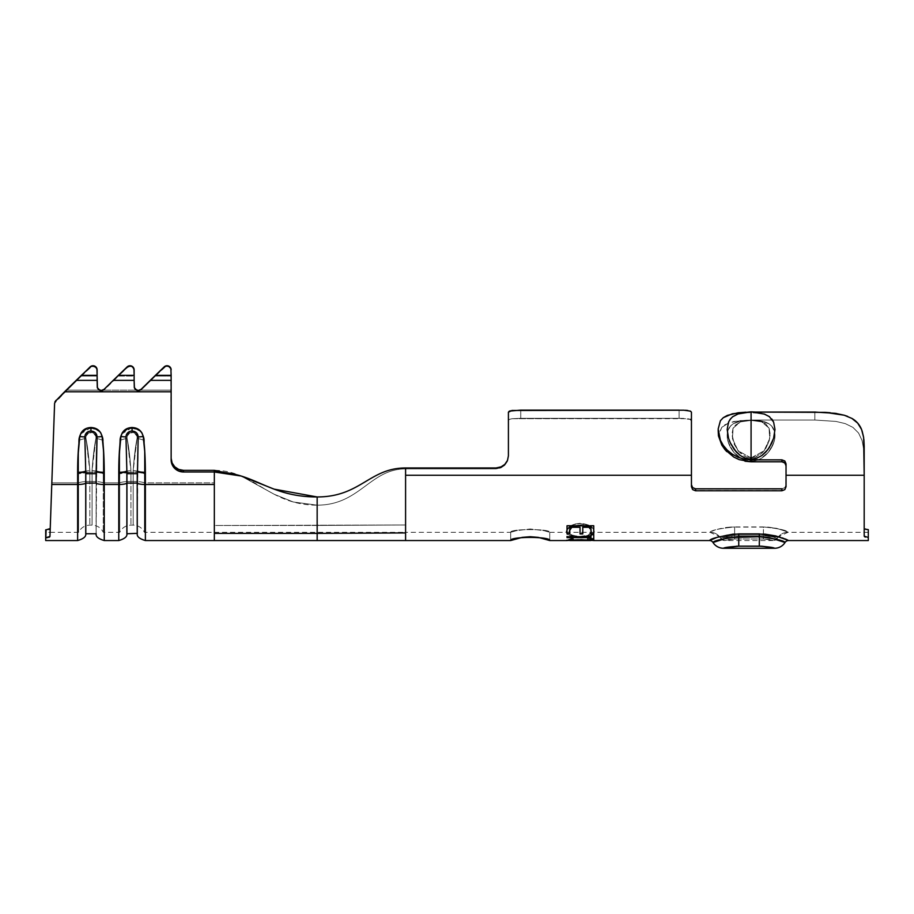 <?xml version="1.0" encoding="UTF-8"?>
<svg xmlns="http://www.w3.org/2000/svg" width="914" height="914" viewBox="0 0 914 914"><rect width="100%" height="100%" fill="white"/><g stroke="black" fill="none" stroke-linecap="round" stroke-linejoin="round"><path stroke-width="0.69" stroke-dasharray="4.57 3.43" d="M530.166 536.724L538.118 537.352L549.737 540.54L549.737 532.325L549.737 540.551L549.737 532.325C550.971 528.703 509.475 528.692 510.675 532.314L510.675 540.54L510.675 532.314L516.387 530.646L530.211 528.978L544.047 530.657L549.737 532.314L544.036 530.646L530.2 528.978L516.376 530.657L510.675 532.314C509.464 528.703 550.948 528.692 549.737 532.325L549.737 532.314M751.08 457.88L738.146 450.842L732.445 438.629L733.119 428.14L740.454 421.868L750.154 420.189C734.719 420.154 727.064 425.387 727.19 435.875C727.076 445.678 736.935 461.547 752.005 461.17L751.822 457.857L746.578 457.103L742.556 455.035L737.804 450.431L733.142 441.382L731.988 434.401L732.982 428.495L734.296 426.107L740.363 421.868L734.559 425.753L733.142 428.095L731.988 433.91L734.296 444.478L738.752 451.585L745.915 456.863L751.08 457.88L764.013 450.842L769.714 438.629L769.04 428.14L761.705 421.868L752.005 420.189C767.44 420.154 775.095 425.387 774.969 435.875C775.083 445.678 765.224 461.547 750.154 461.17L750.337 457.857L755.581 457.103L762.939 452.11L765.589 448.694L769.017 441.382L770.171 434.401L769.177 428.495L765.955 424.096L761.796 421.868L765.601 423.822L769.017 428.095L770.171 433.91L769.177 440.822L765.955 448.111L761.888 453.173L756.244 456.863L751.08 457.88L751.08 429.831L751.08 457.88M740.271 421.902L751.08 420.063L751.08 429.831L751.08 420.063L751.08 429.831L751.08 420.394L740.363 421.868L751.08 420.394L740.454 421.88L733.165 428.038L732.388 438.377L737.827 450.442L750.337 457.857L750.154 461.17L744.933 460.188L740.157 457.937L736.067 454.726L732.742 450.91L728.447 442.604L727.373 432.653L728.961 428.003L731.006 425.433L733.805 423.399L741.745 420.874L752.005 420.189L762.002 421.171L769.405 424.039L771.953 426.267L774.786 432.642M764.047 413.951L769.36 416.624L773.598 422.062L774.981 429.454L773.61 438.252L769.36 447.494L766.035 451.836L761.83 455.549L756.758 458.2L751.08 459.171L751.08 412.248L764.355 414.053M758.014 412.66L761.83 413.334L745.413 412.522L751.08 411.837L738.112 413.951M761.888 421.902L751.08 420.394L761.796 421.868L751.08 420.394L761.705 421.88L768.994 428.038L769.771 438.377L764.333 450.442L751.822 457.857L752.005 461.17L757.226 460.188L762.002 457.937L766.092 454.726L769.417 450.91L773.712 442.604L774.718 438.48L774.466 431.077L771.153 425.433L768.354 423.399L760.414 420.874L750.154 420.189L740.157 421.171L732.754 424.039L730.206 426.267L727.373 432.642M737.804 414.053L732.811 416.613L728.549 422.074L727.178 429.466L728.549 438.252L732.799 447.494L736.113 451.813L740.306 455.538L745.378 458.188L751.08 459.171L756.758 458.2L761.83 455.549L766.035 451.836L771.862 442.902L773.61 438.252L774.981 429.454L773.598 422.062L769.36 416.624L761.83 413.334L756.746 412.522M144.412 446.718L144.412 482.855L214.333 482.855L144.412 482.855L144.412 532.325L144.412 482.855L214.333 482.855L214.333 532.325L214.333 470.356L183.486 470.356L214.333 470.356L214.333 482.855L144.412 482.855L144.412 440.525L143.475 435.898L140.802 431.979L136.792 429.352L132.073 428.438L127.354 429.352L123.344 431.979L120.671 435.898L119.734 440.525L119.734 482.855L103.282 482.855L103.282 440.525L102.345 435.898L99.672 431.979L95.662 429.352L90.943 428.438L86.224 429.352L82.214 431.979L79.541 435.898L78.604 440.525L78.604 482.855L51.824 482.855L54.577 404.068L49.95 536.461L54.6 403.303L66.973 390.152L98.461 390.152L97.113 387.056L97.113 380.373L76.947 380.373L90.132 367.611A4.113 4.102 0 0 1 93 366.457L93 365.749A4.113 4.102 180 0 0 90.132 366.902L81.38 375.346L97.113 375.346L97.284 387.513L98.575 389.513L100.757 390.472L104.093 389.318L118.397 375.346L134.13 375.346L134.301 387.513L135.592 389.513L138.38 390.495L141.11 389.318L155.414 375.346L171.147 375.346L171.147 459.902L171.147 376.065L155.414 376.065L150.981 380.373L171.147 380.373L171.147 369.839L171.147 391.786L64.574 391.786L81.38 375.346L97.113 375.346L97.113 369.839L97.113 376.065L81.38 376.065L76.947 380.373L97.113 380.373L97.113 376.065L97.113 387.056L98.461 390.152L66.973 390.152L81.38 376.065L97.113 376.065L81.38 376.065L91.457 366.754L93 366.457L95.913 367.657L97.113 370.558L95.627 367.405L93.445 366.48L91.114 366.914L81.38 376.065L97.113 376.065L97.113 370.558A4.113 4.102 -0 0 0 90.132 367.611L81.38 375.346M103.99 390.152L135.478 390.152L103.99 390.152L135.478 390.152L103.99 390.152L101.225 391.249L98.461 390.152L97.113 386.325L98.461 390.152L101.225 391.249L102.711 390.964L98.461 390.152L66.973 390.152L98.461 390.152L101.225 391.249L101.225 390.507L101.225 391.249L103.99 390.152L118.397 376.065L134.13 376.065L134.13 370.558A4.113 4.102 -0 0 0 127.149 367.611L127.149 366.902L127.149 367.611A4.113 4.102 0 0 1 130.017 366.457L130.017 365.749A4.113 4.102 180 0 0 127.149 366.902L118.397 375.346L134.13 375.346L134.13 369.839L134.13 376.065L118.397 376.065L113.964 380.373L134.13 380.373L134.13 376.065L118.397 376.065L127.149 367.611L130.017 366.457L131.593 366.777L132.93 367.657L134.13 370.558L132.644 367.405L130.462 366.48L128.131 366.914L118.397 376.065L134.13 376.065L134.484 388.747L135.478 390.152L138.243 391.249L141.11 390.061L164.166 367.611L167.034 366.457L168.61 366.777L170.838 368.993L171.147 459.902L171.147 391.786L64.574 391.786L55.857 400.423L54.6 403.303L51.767 484.489L77.633 484.489L78.181 452.544L79.804 436.469A8.226 1.611 -171 0 0 84.842 436.881L85.802 473.658L96.084 473.658L96.621 434.641L93.319 431.454L90.943 431.008L86.567 432.733L84.842 436.881L85.265 434.641M111.668 381.892L104.093 390.061L127.149 367.611L117.563 376.157M165.491 366.046L155.414 375.346L171.147 375.346L171.147 369.839L171.147 390.152L141.007 390.152L138.243 391.249L138.243 390.507L138.243 391.249L141.007 390.152L171.147 390.152L171.147 458.268L172.083 462.895M119.734 446.558L120.671 435.898L124.772 429.968L128.2 428.129L132.062 427.512L135.935 428.129L139.362 429.957L141.91 432.848L143.212 436.469L145.029 456.177L145.383 484.489L214.333 484.489L214.333 540.551L214.333 533.388L405.588 532.931L405.588 540.551L405.588 475.257L691.441 475.257L405.588 475.257L691.441 475.257L691.441 484.786L691.441 412.191L691.441 475.257L691.441 420.566L690.516 419.4L679.102 418.326L511.989 418.715L509.338 419.4L508.413 420.566L508.413 456.783L507.487 461.342L504.825 465.283L500.815 467.945L496.074 468.893L405.588 468.893L405.588 510.48L405.588 475.257L691.441 475.257L405.588 475.257L405.588 468.893L496.074 468.893L500.826 467.945L504.836 465.272L507.487 461.33L508.413 456.783L508.413 420.566L509.338 419.4L512 418.715L687.865 418.715L690.516 419.4L691.441 420.566L691.441 486.739L691.749 488.293L693.977 490.464L783.504 490.464L785.732 488.293L786.04 486.739L786.04 475.246L785.732 486.339L784.84 487.642L781.927 488.819L784.84 487.642L786.04 484.786L786.04 486.739L786.04 465.82L784.84 462.952L781.927 461.787L751.08 461.787L783.504 462.096L785.732 464.266L786.04 465.82L786.04 475.246M691.749 486.339L691.441 484.786L692.641 487.642L691.749 486.339M693.977 488.51L692.641 487.642L695.554 488.819L693.977 488.51M864.495 528.818L868.3 529.64L868.3 532.325L868.3 529.64L864.187 528.258L864.187 475.257L786.04 475.257L786.04 486.739L784.84 489.596L781.927 490.772L781.927 488.819L695.554 488.819L781.927 488.819L784.84 487.642L786.04 484.786L784.84 487.642L781.927 488.819L781.927 490.772L784.84 489.596L786.04 486.739L786.04 475.257L864.187 475.257L786.04 475.257L786.04 463.866L785.732 462.324L783.504 460.153L744.487 459.194L738.135 457.274L732.354 454.224L727.316 450.168L723.282 445.404L720.392 440.228L718.176 428.974L720.381 420.748L723.26 417.709L720.381 420.748L718.176 428.974M745.059 461.25L733.805 457.069L724.916 449.551L721.797 445.061L718.473 435.921L718.176 429.968L720.392 440.228L723.282 445.404L727.316 450.168L732.354 454.224L738.135 457.274L744.487 459.194L781.927 459.845L781.927 461.787L781.927 459.845L784.84 461.022L786.04 463.866L786.04 475.257L786.04 463.866L786.04 475.257L864.187 475.257L786.04 475.257L864.187 475.257L864.187 536.118L868.3 537.489L868.3 540.551L868.3 529.64L868.3 532.314L868.3 529.64L865.387 529.263M130.222 461.513L127.092 438.389C126.806 434.904 128.463 432.882 132.073 432.322L132.073 428.438L132.073 432.322L129.845 432.848L134.301 432.848L136.997 436.218L134.301 432.848L132.073 432.322L132.073 428.438L136.792 429.352L140.802 431.979L143.475 435.898L144.412 440.525A12.339 12.099 -0 0 0 132.073 428.438L127.354 429.352L121.596 434.127L132.062 427.512L132.073 431.008L132.062 427.512C138.071 427.809 141.773 430.791 143.212 436.469A8.226 1.611 -9 0 1 138.174 436.881A8.226 1.611 171 0 0 143.212 436.469C144.549 444.478 145.28 456.417 145.383 472.298A8.226 1.634 0 0 1 137.283 470.95L137.214 533.353L138.174 436.881C137.865 433.35 135.832 431.385 132.073 431.008C128.314 431.385 126.281 433.35 125.972 436.881L126.932 473.658L126.863 533.753L126.863 483.14L126.932 533.353L126.932 483.06L137.214 483.06L137.214 473.658L126.932 473.658L126.932 483.06L137.214 483.06L138.174 436.881L136.449 432.733L132.073 431.008L127.697 432.733L125.972 436.881L126.932 473.658L137.214 473.658L137.283 470.95A8.226 1.634 180 0 0 145.383 472.298L145.383 540.551L145.383 484.489L214.333 484.489L214.333 470.356L214.333 525.481L405.588 524.979L405.588 510.48L405.588 532.325L405.588 467.968L496.074 467.968L500.815 467.031L504.825 464.369L507.487 460.428L508.413 455.846L508.413 412.191L509.338 411.129L508.413 412.191L508.413 456.783L508.413 412.191L508.413 420.566L508.413 412.191L508.413 420.566L509.338 419.4L512 418.715L520.752 418.326L520.752 410.123L683.843 410.203L679.102 410.123L679.102 418.326L520.752 418.326L679.102 418.326L679.102 410.123L520.752 410.123L520.752 418.326L520.752 410.123L512 410.489L520.752 410.123L520.752 418.326L511.989 418.715L509.338 419.4L508.413 420.566L508.413 456.783L507.487 461.33L508.413 455.846M214.333 540.551L214.333 471.99L183.486 471.99L214.333 471.99C255.109 471.99 268.225 496.953 317.158 496.953L317.158 532.325L317.158 525.459L214.333 525.481L214.333 532.325L214.333 525.481L405.588 524.979L405.588 532.325L510.675 532.314M769.714 539.454L763.419 538.986L763.419 535.753C772.01 536.507 776.626 537.398 777.266 538.426A12.339 12.328 0 0 1 787.948 532.268L787.445 531.891L787.948 532.268C787.137 530.36 778.957 528.578 763.419 526.932L776.672 528.338L787.445 531.891L776.672 528.338L768.034 527.104L730.012 527.104L734.628 526.932L734.628 538.986L724.345 540.551L734.628 538.986L765.429 539.032L773.701 540.482A4.113 4.113 180 0 0 777.266 538.426L777.266 538.426A4.113 4.113 180 0 1 773.701 540.482A4.113 4.113 -0 0 0 777.266 538.426L771.199 536.507L763.419 535.753L763.419 538.986L773.701 540.482L763.419 538.986L763.419 535.753L772.159 536.701L777.266 538.426A4.113 4.113 -0 0 1 773.701 540.482M725.545 527.584L730.012 527.104L725.545 527.584M717.616 529.275L721.375 528.338L717.616 529.275M712.086 531.183L714.451 530.269L712.086 531.183M710.098 532.268L710.601 531.891L710.098 532.268A12.339 12.328 -0 0 1 720.78 538.426A4.113 4.113 -0 0 0 724.345 540.482A4.113 4.113 -0 0 1 720.78 538.426L721.534 538.003L720.78 538.426A4.113 4.113 180 0 0 724.345 540.482L724.345 540.482A4.113 4.113 180 0 1 720.78 538.426C721.42 537.398 726.036 536.507 734.628 535.753L763.419 535.753L734.628 535.753L721.523 538.003L726.847 536.507L734.628 535.753L734.628 538.986L734.628 535.753L763.419 535.753L763.419 538.986L734.628 538.986L734.628 526.932C719.101 528.578 710.921 530.349 710.098 532.268L710.098 532.268A12.339 12.328 180 0 1 720.78 538.426A12.339 12.328 180 0 0 710.098 532.268C710.909 530.36 719.09 528.578 734.628 526.932L734.628 535.753C726.036 536.507 721.42 537.398 720.78 538.426L720.78 538.426A12.339 12.328 -0 0 0 710.098 532.268M862.096 430.882L863.616 437.326L864.187 446.34L864.187 536.118L864.187 446.34L864.187 459.982L863.776 449.745L862.096 440.605L858.554 433.008L852.865 427.329L845.199 423.593L835.967 421.423L814.831 420.029L836.013 421.434L845.29 423.628L852.968 427.409L858.623 433.087L862.119 440.662L863.776 449.825L864.187 475.246M751.08 420.029L814.831 420.029L751.08 420.029L733.805 421.468L751.08 420.029L751.08 412.065L745.858 412.18L825.216 412.363L814.831 412.065L814.831 420.029L751.08 420.029L814.831 420.029L814.831 412.065L751.08 412.065L755.387 412.065L751.08 412.065L751.08 420.394L739.209 420.634L728.15 423.113L721.797 427.329L728.995 422.794L721.797 427.329L718.473 435.921L718.176 430.288L718.473 434.561L721.797 427.329L724.951 424.713L733.828 421.468L751.08 420.029L751.08 412.065L751.08 420.029L740.363 421.868L751.08 420.063L761.796 421.868L751.08 420.063M751.08 461.787L751.08 459.845L751.08 461.787L739.209 459.639L733.805 457.069L726.801 451.63M727.441 432.242L727.693 439.863L728.961 444.033L733.805 452.281L741.734 458.828L746.692 460.69L752.005 461.17C766.892 460.062 775.689 444.01 774.969 434.607C774.272 424.519 766.001 419.709 750.154 420.189L761.796 421.868M732.811 416.613L730.297 419.08L736.136 414.705L744.225 412.648M580.356 540.06L569.056 540.425L573.501 539.123L571.901 538.266L566.314 540.414L571.901 538.266L573.501 538.723L569.056 540.425L573.501 539.123L571.901 538.666L566.657 540.54M593.209 540.528L594.42 540.414L593.015 539.683L588.799 538.654L587.199 539.123L591.369 540.208L590.455 540.54M566.829 530.474L566.257 531.902L567.274 534.37L570.222 536.175L580.219 537.546L590.307 536.164L592.969 534.496L594.351 531.982L593.357 529.092L590.421 526.304L580.276 523.631L574.895 524.316L570.302 526.236L566.829 530.474M522.237 537.363L510.675 540.54C509.429 536.392 550.971 536.392 549.737 540.54M715.925 537.855L709.504 540.551C710.989 538.3 720.735 536.084 738.741 533.902L727.395 534.861L717.821 537.204M727.27 547.292L738.741 546.172L738.741 536.747L728.561 537.603L721.363 539.271L720.78 538.495L724.345 540.551L773.701 540.551L777.266 538.426A12.339 12.328 180 0 1 787.948 532.268A12.339 12.328 180 0 0 777.266 538.426L778.534 536.689L765.075 534.153L738.741 533.902L738.741 546.172L762.527 546.252L773.758 548M782.121 537.843L779.459 536.964M780.248 537.215L783.744 538.449M781.927 490.772L695.554 490.772L695.554 488.819L695.554 490.772L692.641 489.596L691.441 486.739L691.441 475.246L691.441 486.739L691.441 475.257L405.588 475.257L405.588 532.931L317.158 533.376L317.158 540.551L317.158 533.376L214.333 533.388M685.443 410.272L679.102 410.123L679.102 418.326L679.102 410.123M847.564 416.35L851.779 418.349L844.136 415.196L835.247 413.334M836.641 413.539L844.17 415.207M830.278 412.74L825.216 412.363M737.175 412.922L727.293 415.402L723.26 417.709M774.718 432.242L774.466 439.863L773.198 444.033L768.354 452.281L760.425 458.828L755.467 460.69L750.154 461.17C735.267 460.062 726.47 444.01 727.19 434.607C727.887 424.519 736.158 419.709 752.005 420.189L740.363 421.868M48.728 537.375L49.95 536.461L45.837 537.718L46.111 529.834L45.7 537.718L45.7 529.834L45.7 540.551L45.7 537.718L49.95 536.461L51.31 497.719M864.187 483.723L864.187 528.258L864.187 483.723M868.3 537.489L864.187 536.118L864.187 528.258L864.187 536.118L865.387 537.112L868.3 537.489L868.3 529.64M864.187 475.257L864.187 446.34L864.187 459.982L863.776 449.745L862.096 440.605L858.554 433.008L852.865 427.329L845.199 423.593L835.967 421.423L814.831 420.029L814.831 412.065L814.831 420.029L836.013 421.434L845.29 423.628L852.968 427.409L858.623 433.087L862.119 440.662L863.776 449.825L864.187 459.982L864.187 446.34M178.767 469.442L183.486 470.356A12.339 12.099 180 0 1 171.147 458.268L171.147 459.902A12.339 12.099 -0 0 0 183.486 471.99L183.486 470.356L183.486 471.99L178.767 471.076L174.757 468.448L172.083 464.529L171.147 459.902L171.147 390.152L141.007 390.152L155.414 376.065L171.147 376.065L155.414 376.065L171.147 376.065L170.838 368.993L168.61 366.777L165.491 366.754L155.414 376.065L164.166 366.902L154.58 376.157M78.604 446.558L79.541 435.898L83.642 429.968L87.07 428.129L90.932 427.512L94.805 428.129L98.232 429.957L100.78 432.848L102.082 436.469L103.899 456.177L104.253 484.489L118.763 484.489L119.311 452.544L120.934 436.469A8.226 1.611 -171 0 0 125.972 436.881L126.395 434.641M170.838 368.273L168.61 366.057L167.034 365.737M76.947 380.373L67.076 390.061L76.947 380.373M148.685 381.892L141.11 390.061L138.243 391.249L135.478 390.152L134.484 388.747L134.13 386.325L135.478 390.152L138.243 391.249L135.478 390.152L134.484 388.747L134.13 380.373L113.964 380.373L127.149 366.902M89.092 461.513L85.962 438.389C85.676 434.904 87.333 432.882 90.943 432.322L90.943 428.438L90.943 432.322L88.715 432.848L93.171 432.848L95.867 436.218L93.171 432.848L90.943 432.322L90.943 428.438L95.662 429.352L99.672 431.979L102.345 435.898L103.282 440.525A12.339 12.099 -0 0 0 90.943 428.438L86.224 429.352L80.466 434.127L90.932 427.512L90.943 431.008L90.932 427.512C96.941 427.809 100.643 430.791 102.082 436.469A8.226 1.611 -9 0 1 97.044 436.881A8.226 1.611 171 0 0 102.082 436.469C103.419 444.478 104.15 456.417 104.253 472.298A8.226 1.634 0 0 1 96.153 470.95L96.084 533.353L97.044 436.881C96.735 433.35 94.702 431.385 90.943 431.008C87.184 431.385 85.151 433.35 84.842 436.881L85.802 473.658L85.733 533.753L85.733 483.14L85.802 533.353L85.802 483.06L96.084 483.06L96.084 473.658L85.802 473.658L85.802 483.06L96.084 483.06L96.153 470.95A8.226 1.634 180 0 0 104.253 472.298L104.253 540.551L104.253 484.489L118.763 484.489L118.763 540.551L118.763 472.298C118.751 458.222 119.483 446.283 120.934 436.469A8.226 1.611 9 0 0 125.972 436.881M103.282 446.718L103.282 532.325L103.282 482.855L119.734 482.855L103.282 482.855L119.734 482.855L119.734 532.325L119.734 446.718M51.767 484.5L77.633 484.489L77.633 540.551L77.633 472.298C77.621 458.222 78.353 446.283 79.804 436.469A8.226 1.611 9 0 0 84.842 436.881M45.7 532.325L45.7 529.834L45.7 532.325L50.099 532.325L51.31 497.833M65.431 390.941L55.857 400.423L54.6 403.303L51.824 482.855L78.604 482.855L51.824 482.855L50.853 510.823L51.824 482.855L78.604 482.855L78.604 532.325L78.604 446.718M49.904 529.069L47.859 529.72M46.111 529.834L50.236 528.555L49.95 536.461L50.236 528.555M50.727 514.331L50.384 524.065M92.794 461.513L95.924 438.389L92.063 470.653A12.339 4.102 3.9 0 1 103.282 473.738L103.282 446.649M133.924 461.513L137.054 438.389L133.193 470.653A12.339 4.102 3.9 0 1 144.412 473.738L144.412 446.649M55.857 400.423L54.577 404.068L55.857 400.423L90.132 366.902M141.007 390.152L171.147 390.152L171.147 380.373L150.981 380.373L164.166 366.902A4.113 4.102 180 0 1 167.034 365.749L167.034 366.457A4.113 4.102 -0 0 0 164.166 367.611A4.113 4.102 0 0 1 167.034 366.457L167.034 365.749L167.034 366.457A4.113 4.102 0 0 1 171.147 370.558L171.147 369.839A4.113 4.102 180 0 0 167.034 365.749L167.034 366.457A4.113 4.102 -0 0 1 171.147 370.558L171.147 369.839M88.715 432.848L86.019 436.218L88.715 432.848M92.063 470.653L98.735 471.715L103.282 473.738L101.385 473.155L103.282 473.738L103.282 440.525A12.339 4.033 11.2 0 0 95.924 438.389A12.339 4.033 -168.8 0 1 103.282 440.525A12.339 12.099 0 0 0 90.943 428.438L90.943 432.322C94.553 432.882 96.21 434.904 95.924 438.389A12.339 4.033 11.2 0 1 103.282 440.525A12.339 4.033 -168.8 0 0 95.924 438.389C96.21 434.904 94.553 432.882 90.943 432.322C87.333 432.882 85.676 434.904 85.962 438.389L89.823 470.653C88.818 456.737 87.527 445.975 85.962 438.389A12.339 4.033 168.8 0 0 78.604 440.525A12.339 4.033 -11.2 0 1 85.962 438.389A12.339 4.033 -11.2 0 0 78.604 440.525L78.604 473.738A12.339 4.102 -3.9 0 1 89.823 470.653A12.339 4.102 -3.9 0 0 78.604 473.738L78.604 482.855A12.339 2.445 -0 0 1 89.823 481.427L92.063 481.427L92.063 472.31L89.823 472.31L89.823 481.427L92.063 481.427L89.823 481.427L89.823 525.127L89.823 472.31L92.063 472.31L92.063 525.127L92.063 481.427L89.823 481.427L89.823 472.31A12.339 2.445 180 0 0 78.604 473.738A12.339 2.445 180 0 1 89.823 472.31L89.823 481.427A12.339 2.445 180 0 0 78.604 482.855L78.604 532.325L78.604 482.855A12.339 2.445 180 0 1 89.823 481.427L89.823 525.127L89.823 481.427A12.339 2.445 0 0 0 78.604 482.855L78.604 440.525A12.339 12.099 0 0 1 90.943 428.438A12.339 12.099 -0 0 0 78.604 440.525A12.339 4.033 168.8 0 1 85.962 438.389C87.664 447.095 88.955 457.845 89.823 470.653L92.063 470.653C92.931 457.845 94.222 447.095 95.924 438.389C94.359 445.975 93.068 456.737 92.063 470.653L98.735 471.715L103.282 473.738A12.339 2.445 180 0 0 92.063 472.31L92.063 481.427A12.339 2.445 0 0 1 103.282 482.855L103.282 473.738L103.282 482.855A12.339 2.445 180 0 0 92.063 481.427L92.063 525.127L92.063 481.427A12.339 2.445 180 0 1 103.282 482.855L103.282 532.325L103.282 482.855A12.339 2.445 -0 0 0 92.063 481.427L92.063 472.31A12.339 2.445 180 0 1 103.282 473.738A12.339 4.102 3.9 0 0 92.063 470.653L92.063 472.31L92.063 470.653L92.063 472.31L89.823 472.31L89.823 470.653L89.823 472.31L78.604 473.738L83.151 471.715L88.315 470.779L89.823 470.653L89.823 472.31L92.942 472.321L92.063 472.31L92.063 470.653L87.813 470.824L78.604 473.738L89.823 472.31L89.823 470.653M96.153 483.14L96.153 533.753L96.153 483.14A8.226 1.634 0 0 0 104.253 484.489M85.733 470.95A8.226 1.634 0 0 1 77.633 472.298A8.226 1.634 180 0 0 85.733 470.95M85.733 483.14A8.226 1.634 0 0 1 77.633 484.489M93.822 472.344L95.536 472.412L93.822 472.344M97.181 472.538L95.536 472.412L97.181 472.538M101.385 473.155L98.723 472.698L101.385 473.155M129.845 432.848L127.149 436.218L129.845 432.848M133.193 470.653L139.865 471.715L144.412 473.738L142.515 473.155L144.412 473.738L144.412 440.525A12.339 4.033 11.2 0 0 137.054 438.389A12.339 4.033 -168.8 0 1 144.412 440.525A12.339 12.099 0 0 0 132.073 428.438L132.073 432.322C135.683 432.882 137.34 434.904 137.054 438.389A12.339 4.033 11.2 0 1 144.412 440.525A12.339 4.033 -168.8 0 0 137.054 438.389C137.34 434.904 135.683 432.882 132.073 432.322C128.463 432.882 126.806 434.904 127.092 438.389L130.953 470.653C129.948 456.737 128.657 445.975 127.092 438.389A12.339 4.033 168.8 0 0 119.734 440.525A12.339 4.033 -11.2 0 1 127.092 438.389A12.339 4.033 -11.2 0 0 119.734 440.525L119.734 473.738A12.339 4.102 -3.9 0 1 130.953 470.653A12.339 4.102 -3.9 0 0 119.734 473.738L119.734 482.855A12.339 2.445 -0 0 1 130.953 481.427L133.193 481.427L133.193 472.31L130.953 472.31L130.953 481.427L133.193 481.427L130.953 481.427L130.953 525.127L130.953 472.31L133.193 472.31L133.193 525.127L133.193 481.427L130.953 481.427L130.953 472.31A12.339 2.445 180 0 0 119.734 473.738A12.339 2.445 180 0 1 130.953 472.31L130.953 481.427A12.339 2.445 180 0 0 119.734 482.855L119.734 532.325L119.734 482.855A12.339 2.445 180 0 1 130.953 481.427L130.953 525.127L130.953 481.427A12.339 2.445 0 0 0 119.734 482.855L119.734 440.525A12.339 12.099 0 0 1 132.073 428.438A12.339 12.099 -0 0 0 119.734 440.525A12.339 4.033 168.8 0 1 127.092 438.389C128.794 447.095 130.085 457.845 130.953 470.653L133.193 470.653C134.061 457.845 135.352 447.095 137.054 438.389C135.489 445.975 134.198 456.737 133.193 470.653L139.865 471.715L144.412 473.738A12.339 2.445 180 0 0 133.193 472.31L133.193 481.427A12.339 2.445 0 0 1 144.412 482.855L144.412 473.738L144.412 482.855A12.339 2.445 180 0 0 133.193 481.427L133.193 525.127L133.193 481.427A12.339 2.445 180 0 1 144.412 482.855L144.412 532.325L144.412 482.855A12.339 2.445 -0 0 0 133.193 481.427L133.193 472.31A12.339 2.445 180 0 1 144.412 473.738A12.339 4.102 3.9 0 0 133.193 470.653L133.193 472.31L133.193 470.653L133.193 472.31L130.953 472.31L130.953 470.653L130.953 472.31L119.734 473.738L124.281 471.715L129.445 470.779L130.953 470.653L130.953 472.31L134.072 472.321L133.193 472.31L133.193 470.653L128.943 470.824L119.734 473.738L130.953 472.31L130.953 470.653M137.283 483.14L137.283 533.753L137.283 483.14A8.226 1.634 0 0 0 145.383 484.489M126.863 470.95A8.226 1.634 0 0 1 118.763 472.298A8.226 1.634 180 0 0 126.863 470.95M126.863 483.14A8.226 1.634 0 0 1 118.763 484.489M134.952 472.344L136.666 472.412L134.952 472.344M138.311 472.538L136.666 472.412L138.311 472.538M142.515 473.155L139.853 472.698L142.515 473.155M134.13 369.839A4.113 4.102 180 0 0 130.017 365.749L130.017 366.457A4.113 4.102 0 0 1 134.13 370.558L134.13 380.373M97.113 369.839A4.113 4.102 180 0 0 93 365.749L93 366.457A4.113 4.102 0 0 1 97.113 370.558L97.113 380.373M152.809 377.882L151.118 379.516M138.46 390.495L141.11 389.318L141.11 390.061M135.718 389.615L137.82 390.484M134.13 386.325L134.884 388.736M115.792 377.882L114.101 379.516M101.443 390.495L104.093 389.318L104.093 390.061M98.701 389.615L100.803 390.484M97.113 386.325L97.867 388.736M73.726 382.795L72.892 383.606M54.577 404.068L54.6 403.303M241.102 476.011L274.234 494.28L293.291 502.003L317.158 505.168L317.158 508.984L317.158 505.168L293.268 501.992L274.177 494.257L240.988 475.966L274.177 494.257L293.268 501.992L317.158 505.168L317.158 496.953L317.158 540.551M214.333 471.99L214.333 470.356L241.205 476.034L214.333 471.99M317.158 533.376L317.158 496.953C360.436 496.953 369.519 467.968 405.588 467.968L405.588 468.893L496.074 468.893L405.588 468.893L405.588 467.968L405.588 468.893C370.044 468.893 359.808 505.168 317.158 505.168L317.158 496.953L274.12 489.139L241.205 476.034M405.588 532.325L405.588 467.968C369.519 467.968 360.436 496.953 317.158 496.953L317.158 505.168C268.739 505.168 254.675 470.356 214.333 470.356L214.333 525.481L317.158 525.459L317.158 532.325L317.158 505.168C359.808 505.168 370.044 468.893 405.588 468.893L405.588 467.968L496.074 467.968L496.074 468.893L496.074 467.968L496.074 468.893L500.815 467.945L504.825 465.283L507.487 461.342L504.836 465.272L500.826 467.945L496.074 468.893L496.074 467.968M691.441 412.191L691.441 475.246L691.441 412.191L691.441 420.566L691.441 412.191L687.854 410.489M786.04 475.257L786.04 486.739M783.252 461.993L784.086 462.381M695.554 488.819L692.641 487.642L691.441 484.786M861.559 429.454L857.663 423.079L851.814 418.372M863.879 439.44L863.616 437.326M736.41 546.218L726.516 547.452M773.861 548.034L771.53 547.452M728.332 539.454L734.628 538.986L724.345 540.482M763.419 534.039L763.419 526.932C778.945 528.578 787.125 530.349 787.948 532.268L787.948 532.268A12.339 12.328 -0 0 0 777.266 538.426C776.626 537.398 772.01 536.507 763.419 535.753L734.628 535.753L734.628 534.039M734.628 534.027L734.628 526.932L763.419 526.932L763.419 534.027M723.442 548.251A12.339 12.339 -122 0 1 712.989 542.47L714.759 541.648M715.331 541.408L717.067 540.711M712.989 542.47C714.04 540.608 722.62 538.689 738.741 536.747L759.306 536.747L759.306 546.172L738.741 546.172M759.306 546.172L759.306 536.747L769.462 537.592L780.979 540.711M782.715 541.408L777.803 539.614M788.542 540.551C787.045 538.3 777.3 536.084 759.306 533.902L759.306 536.747L759.306 533.902L738.741 533.902L738.741 536.747L759.306 536.747L776.683 539.271M771.862 419.08L769.348 416.613M751.08 411.837L751.08 459.171L745.378 458.188L740.306 455.538L734.342 449.699L730.286 442.879L728.549 438.252L727.178 429.466L728.549 422.074L730.297 419.08M745.413 412.522L751.08 412.248M737.667 414.099L745.858 412.18L751.08 412.065L738.124 412.797M724.916 449.551L721.797 445.061L718.473 435.921L718.176 430.288L718.473 434.561M683.843 418.406L679.102 418.326L683.843 418.406M690.516 419.4L687.854 418.715L690.516 419.4L691.441 420.566M512 410.489L509.338 411.129M500.815 467.031L504.528 464.655M405.588 468.893C370.044 468.893 359.808 505.168 317.158 505.168C359.808 505.168 370.044 468.893 405.588 468.893M405.588 524.979L317.158 525.459L405.588 524.979M864.187 536.118L864.187 528.258M580.219 537.546C588.845 537.512 593.563 535.661 594.351 531.982L594.351 531.628C593.517 535.284 588.81 537.124 580.219 537.158L580.219 537.158C571.604 537.135 566.943 535.261 566.257 531.537L566.257 531.902C566.954 535.661 571.604 537.546 580.219 537.546M566.257 531.537C567.194 526.807 571.867 524.065 580.276 523.322L580.276 523.631C571.833 524.385 567.16 527.138 566.257 531.902L567.583 528.669L570.302 525.916L574.895 524.008L580.276 523.322C589.05 524.236 593.746 527.012 594.351 531.628L594.351 531.982C593.734 527.321 589.05 524.533 580.276 523.631L588.239 524.933L592.169 527.309L594.351 531.628L591.884 535.067L583.063 536.929L574.826 536.724L568.485 534.998L566.257 531.537M570.222 529.16L568.988 531.582L570.028 533.65L572.118 535.101L575.751 535.901L580.219 536.392L588.216 535.204L591.609 531.571L588.479 527.149L580.287 524.887L572.255 526.978L570.222 529.16M568.988 531.948C569.719 528.075 573.489 525.824 580.287 525.207L580.287 524.887C573.466 525.504 569.708 527.732 568.988 531.582L568.988 531.582C569.513 534.633 573.249 536.232 580.219 536.392C586.959 536.381 590.752 534.781 591.609 531.571C591.118 527.984 587.348 525.756 580.287 524.887L580.287 525.207C587.336 526.076 591.118 528.326 591.609 531.925L591.609 531.925C590.73 535.147 586.937 536.769 580.219 536.781L580.219 536.781C573.261 536.609 569.525 534.998 568.988 531.948L572.255 527.298L580.287 525.207L588.41 527.435L591.609 531.925L588.216 535.581L580.219 536.781L572.118 535.478L570.028 534.027L568.988 531.948M569.056 540.425L580.356 539.648L591.678 540.425L587.199 538.723L591.678 540.425M593.906 540.528L588.799 538.654L587.199 539.123L588.799 538.255L594.42 540.414L580.539 539.317L566.314 540.014L566.817 540.551M594.42 540.414L580.539 539.317L566.657 540.128L571.901 538.266L573.501 538.723L569.456 540.117L591.118 540.117L587.199 538.723L588.799 538.255L593.015 539.271L594.42 540.003L593.209 540.117M567.423 540.105L566.657 540.128M590.455 540.128L591.118 540.117M591.004 537.215L591.015 539.089L591.004 537.215M593.746 534.667L593.757 539.089M593.746 534.29L591.004 534.29L591.004 536.861L567.023 536.472L567.023 537.615L567.023 536.472L591.004 536.472L591.004 534.29L593.746 534.29M580.036 526.967L580.036 533.936L580.036 526.967M582.778 533.57L582.778 526.967L582.778 533.57M591.004 526.967L591.004 533.936L591.004 526.967M593.746 525.801L593.746 533.936M567.023 533.936L567.011 525.481L593.746 525.481L567.011 525.481L567.023 533.936L567.011 525.801M569.753 533.57L569.753 526.967L569.753 533.57M755.387 412.065L764.492 414.099M868.3 532.325L787.948 532.325L778.534 536.689M549.737 532.325L710.098 532.325L719.512 536.689L720.78 538.495M50.099 532.325L78.604 532.325C80.946 527.744 84.682 525.344 89.823 525.127L92.063 525.127C97.204 525.344 100.94 527.744 103.282 532.325L119.734 532.325C122.076 527.744 125.812 525.344 130.953 525.127L133.193 525.127C138.334 525.344 142.07 527.744 144.412 532.325L214.333 532.325M214.333 532.314L405.588 532.314M718.438 435.658L718.176 430.3M510.675 532.325L510.675 540.54M566.829 540.14L569.833 540.14M593.62 540.14L590.707 540.14"/><path stroke-width="1.37" d="M510.675 540.54C509.452 536.381 550.982 536.404 549.737 540.54L538.186 537.363L530.269 536.724L522.317 537.352L510.675 540.54M764.355 414.053L769.348 416.613L773.61 422.074L774.981 429.466L773.61 438.252L769.36 447.494L766.046 451.813L761.853 455.538L756.781 458.188L751.08 459.171L745.401 458.2L740.329 455.549L736.124 451.836L730.297 442.902L728.549 438.252L727.178 429.454L728.561 422.062L730.297 419.092L728.561 422.062L727.178 429.454L728.549 438.252L730.297 442.902L734.353 449.711L740.329 455.549L745.401 458.2L751.08 459.171L751.08 412.248M771.862 419.08L773.61 422.074L774.981 429.466L773.61 438.252L771.873 442.879L767.817 449.699L761.853 455.538L756.781 458.188L751.08 459.171L751.08 411.837L738.112 413.951L732.571 416.795M127.149 366.902L118.397 375.346L128.131 366.206L131.616 366.068L130.017 365.737L127.149 366.902A4.113 4.102 180 0 1 134.13 369.839L133.821 368.273L131.593 366.057L133.958 368.662L134.13 375.346L118.397 375.346L113.222 380.373L134.13 380.373L134.13 375.346L118.397 375.346L104.093 389.318L101.225 390.507L98.301 389.261L97.421 387.902L97.113 380.373L76.205 380.373L64.574 391.786L171.147 391.786L171.147 380.373L150.239 380.373L141.11 389.318L138.243 390.507L135.318 389.261L134.438 387.902L134.13 380.373L113.222 380.373L104.093 389.318L101.225 390.507L98.301 389.261L97.421 387.902L97.113 375.346L81.38 375.346L91.114 366.206L94.599 366.068L93 365.737L90.132 366.902A4.113 4.102 180 0 1 97.113 369.839L96.804 368.273L94.576 366.057L96.941 368.662L97.113 375.346L81.38 375.346L76.205 380.373L97.113 380.373L97.113 369.839M90.132 366.902L54.954 401.737L64.574 391.786L171.147 391.786L171.147 459.902L171.147 375.346L155.414 375.346L150.239 380.373L171.147 380.373L171.147 375.346L155.414 375.346L141.11 389.318L138.243 390.507L135.318 389.261L134.438 387.902L134.13 380.373L134.301 387.513L136.609 390.152M692.652 487.653L691.441 484.786M718.176 428.974L720.392 420.748L723.282 417.687L732.331 413.802L745.858 412.18L738.135 412.785L727.316 415.402L723.282 417.687L720.392 420.748L718.176 428.974L720.381 440.205L723.26 445.369L727.293 450.156L732.331 454.201L738.124 457.274L744.476 459.194L751.08 459.845L781.927 459.845L784.84 461.01L786.04 463.866L786.04 486.739L784.84 489.596L781.927 490.772L695.554 490.772L695.531 488.819L781.927 488.819L695.554 488.819L695.554 490.772L692.641 489.596L691.441 486.739L691.441 412.191L690.516 411.129L683.855 410.203L512 410.489L508.413 412.191L508.413 455.846L507.487 460.416L504.825 464.369L500.826 467.031L496.074 467.968L405.588 467.968L405.588 475.257L691.441 475.257L691.441 412.191L690.516 411.129L691.441 412.191M781.927 490.772L781.927 488.819L781.927 490.772L695.554 490.772L692.641 489.596L691.441 486.739L691.441 475.257L405.588 475.257L405.588 540.551L405.588 467.968C369.519 467.968 360.436 496.953 317.158 496.953C268.225 496.953 255.109 471.99 214.333 471.99L214.333 484.489L145.383 484.489L144.835 452.544L143.212 436.469L141.921 432.87L139.374 429.968L135.946 428.129L132.084 427.512L128.211 428.129L124.784 429.957L122.236 432.848L120.934 436.469L119.117 456.177L118.763 484.489L104.253 484.489L103.705 452.544L102.082 436.469L100.791 432.87L98.244 429.968L94.816 428.129L90.954 427.512L87.081 428.129L83.654 429.957L81.106 432.848L79.804 436.469L77.987 456.177L77.633 484.489L51.767 484.489L50.099 532.325M865.387 529.263L868.3 529.64L868.3 537.489L864.187 536.118L864.187 475.246M718.473 435.887L721.797 445.072L724.951 449.597L733.828 457.091L739.232 459.651L751.08 461.787L781.95 461.787L751.08 461.787L751.08 459.845L744.476 459.194L738.124 457.274L732.331 454.201L727.293 450.156L723.26 445.369L720.381 440.205L718.176 429.968L718.473 435.921L721.797 445.072L724.951 449.597L733.828 457.091L739.232 459.651L751.08 461.787L745.036 461.239M726.801 451.63L724.893 449.517M784.086 462.381L784.852 462.975M814.831 412.065L835.202 413.322L844.216 415.219L851.859 418.395L857.72 423.148L861.582 429.511L863.627 437.383L864.187 475.257L786.04 475.257L864.187 475.257L864.187 446.34L863.627 437.383L861.582 429.511C859.56 424.599 856.315 420.897 851.859 418.395L844.216 415.219L825.285 412.363L755.387 412.065L815.585 412.065M744.225 412.648L745.401 412.522M730.297 419.092L732.799 416.624L737.804 414.053M756.746 412.522L758.014 412.66M868.3 540.551L868.3 537.489L868.3 540.551L788.542 540.551A4.113 4.113 0 0 0 785.057 542.47L769.485 537.603L759.306 536.747L728.584 537.592L712.989 542.47A12.339 12.339 0 0 0 723.442 548.251M864.495 536.667L865.387 537.112M590.455 540.54L569.056 540.425M567.423 540.517L580.539 539.728L593.906 540.528M530.166 536.724L522.237 537.363M593.62 540.551L709.504 540.551A4.113 4.113 -122.1 0 1 712.989 542.47A4.113 4.113 0 0 0 709.504 540.551L715.925 537.855M779.459 536.964L778.534 536.689M783.744 538.449L782.121 537.843M717.856 537.192L732.971 534.153L765.098 534.153L775.758 535.935L787.948 540.254M788.028 540.288L788.542 540.551A4.113 4.113 0 0 0 785.057 542.47A12.339 12.339 -0.2 0 1 774.604 548.263L773.861 548.034M593.757 539.089L591.015 539.089L591.004 537.615L567.023 537.615L567.023 536.861L591.004 536.861L591.004 534.667L593.746 534.667L593.757 539.089L591.015 539.089L591.004 537.615L567.023 537.615L567.023 536.861L591.004 536.861L591.004 534.667L593.746 534.667M593.746 533.936L591.004 533.936L591.004 526.967L582.778 526.967L591.004 526.967L582.778 526.967L582.778 533.936L580.036 533.936L580.036 527.287L569.753 527.287L569.753 533.936L567.023 533.936L567.011 525.801L593.746 525.801L593.746 533.936L591.004 533.936L591.004 527.287L582.778 527.287L582.778 533.936L580.036 533.936L580.036 527.287L569.753 526.967L580.036 527.287L569.753 526.967L569.753 533.936L567.023 533.936M687.854 410.489L685.443 410.272M508.413 455.846L507.487 460.416L508.413 455.846L508.413 412.191L509.327 411.129L520.752 410.123L679.102 410.123M509.338 411.129L512.674 410.409M504.825 464.369L507.487 460.428L504.825 464.369L500.826 467.031L496.074 467.968L405.588 467.968C369.519 467.968 360.436 496.953 317.158 496.953L274.12 489.139L240.988 475.966L214.333 470.356L183.486 470.356L214.333 470.356L214.333 471.99L183.486 471.99L214.333 471.99L214.333 484.489L145.383 484.489L145.383 540.551L145.383 484.489A8.226 1.634 180 0 1 137.283 483.14L137.283 470.95L137.214 483.06L126.932 483.06L126.932 533.353L126.932 473.658L137.214 473.658L126.932 473.658L125.972 436.881C126.281 433.35 128.314 431.385 132.073 431.008L136.449 432.733L138.174 436.881L137.214 483.06L126.863 483.14L126.863 470.95L126.863 533.753L126.863 470.95L125.972 436.881A8.226 1.611 -171 0 1 120.934 436.469A8.226 1.611 9 0 0 125.972 436.881M863.616 437.326L862.096 430.882M851.779 418.349C856.269 420.84 859.526 424.542 861.559 429.454L861.559 429.443M844.136 415.196L847.564 416.35M835.247 413.334L836.641 413.539M825.228 412.363L830.278 412.74M51.31 497.719L54.577 404.068M54.6 403.303L51.767 484.489L54.6 403.303L55.857 400.423M864.187 475.257L864.187 536.118M171.147 375.346L170.838 368.273L171.147 375.346M97.284 387.49L99.592 390.152M72.892 383.606L65.431 390.941M172.083 462.895L174.757 466.814L178.767 469.442L183.486 470.356L183.486 471.99L183.486 470.356A12.339 12.099 180 0 1 171.147 458.268L172.083 462.895L174.757 466.814L178.767 469.442M167.034 365.737L165.491 366.046L168.61 366.057L170.838 368.273M171.147 459.902L172.083 464.529L174.757 468.448L178.767 471.076L183.486 471.99A12.339 12.099 0 0 1 171.147 459.902M214.333 533.388L214.333 484.489L214.333 533.388L317.158 533.376L317.158 497.399L317.158 533.376L214.333 533.388L214.333 540.551L145.383 540.551C139.454 538.814 136.757 536.552 137.283 533.753L137.214 483.06L137.283 533.753L137.214 483.06L137.214 533.353L126.863 533.753C127.389 536.552 124.692 538.814 118.763 540.551L118.763 484.489L104.253 484.489L104.253 540.551L104.253 484.489A8.226 1.634 180 0 1 96.153 483.14L96.153 470.95L96.084 483.06L85.802 483.06L85.802 533.353L85.802 473.658L96.084 473.658L85.802 473.658L84.842 436.881C85.151 433.35 87.184 431.385 90.943 431.008L95.319 432.733L97.044 436.881L96.084 483.06L85.733 483.14L85.733 470.95L85.733 533.753L85.733 470.95L84.842 436.881A8.226 1.611 -171 0 1 79.804 436.469A8.226 1.611 9 0 0 84.842 436.881M85.265 434.641L88.567 431.454L90.943 431.008C94.702 431.385 96.735 433.35 97.044 436.881A8.226 1.611 -9 0 0 102.082 436.469A8.226 1.611 171 0 1 97.044 436.881L96.153 470.95A8.226 1.634 0 0 0 104.253 472.298A8.226 1.634 180 0 1 96.153 470.95L96.153 483.14A8.226 1.634 0 0 0 104.253 484.489L104.253 472.298C104.15 456.406 103.419 444.455 102.082 436.469C100.666 430.814 96.953 427.832 90.954 427.512C84.945 427.809 81.243 430.791 79.804 436.469C78.353 446.295 77.621 458.245 77.633 472.298L77.633 540.551L77.633 484.489L51.767 484.489L50.727 514.331M51.31 497.833L51.767 484.5M50.384 524.065L49.95 536.461L48.739 537.375L49.63 536.975M47.402 537.638L45.7 537.718L45.7 540.551L45.7 529.834L45.7 537.718L46.111 529.834L45.837 537.718L49.95 536.461M46.111 529.834L50.236 528.555L49.013 529.48M171.147 369.839A4.113 4.102 180 0 0 164.166 366.902L155.414 375.346L165.491 366.046M90.954 427.512L90.943 431.008L90.954 427.512M77.633 472.298A8.226 1.634 0 0 0 85.733 470.95A8.226 1.634 180 0 1 77.633 472.298M77.633 484.489A8.226 1.634 0 0 0 85.733 483.14A8.226 1.634 180 0 1 77.633 484.489M126.395 434.641L129.697 431.454L132.073 431.008C135.832 431.385 137.865 433.35 138.174 436.881L137.283 483.14A8.226 1.634 0 0 0 145.383 484.489L145.383 472.298A8.226 1.634 180 0 1 137.283 470.95A8.226 1.634 0 0 0 145.383 472.298C145.28 456.406 144.549 444.455 143.212 436.469A8.226 1.611 171 0 1 138.174 436.881A8.226 1.611 -9 0 0 143.212 436.469C141.796 430.814 138.083 427.832 132.084 427.512L132.073 431.008L132.084 427.512C126.075 427.809 122.373 430.791 120.934 436.469C119.483 446.295 118.751 458.245 118.763 472.298A8.226 1.634 0 0 0 126.863 470.95A8.226 1.634 180 0 1 118.763 472.298L118.763 484.489A8.226 1.634 0 0 0 126.863 483.14A8.226 1.634 180 0 1 118.763 484.489L118.763 540.551L104.253 540.551C98.324 538.814 95.627 536.552 96.153 533.753L85.733 533.753C86.259 536.552 83.562 538.814 77.633 540.551L45.7 540.551M134.13 380.373L134.13 369.839M97.113 380.373L97.284 387.513M154.58 376.157L152.809 377.882M151.118 379.516L148.685 381.892M140.379 389.89L141.11 389.318M137.82 390.484L138.46 390.495M117.563 376.157L115.792 377.882M114.101 379.516L111.668 381.892M103.362 389.89L104.093 389.318M100.803 390.484L101.443 390.495M81.38 375.346L73.726 382.795M317.158 540.551L317.158 533.376L405.588 532.931L317.158 533.376M241.102 476.011L214.333 470.356L214.333 471.99L241.205 476.034M750.988 461.787L751.08 459.845L781.927 459.845L781.927 461.787L783.252 461.993M786.04 486.739L786.04 475.246M786.04 475.257L786.04 463.866L784.84 461.01L781.927 459.845L781.927 461.787L784.84 462.964L786.04 465.82L784.84 462.964M692.641 487.642L695.554 488.819M864.187 446.34L863.879 439.44M724.379 547.977L723.442 548.263C724.391 547.509 729.486 546.812 738.741 546.172L724.379 547.977M770.776 547.292L761.922 546.229L738.741 546.172L738.741 536.747L738.741 546.172L736.41 546.218M714.759 541.648L715.331 541.408M717.067 540.711L720.129 539.648M720.243 539.614L721.363 539.271M738.741 546.172L759.306 546.172L759.306 536.747L759.306 546.172C768.571 546.812 773.667 547.509 774.604 548.263A12.339 12.339 0 0 0 785.057 542.47C784.006 540.608 775.426 538.689 759.306 536.747L759.306 533.902L780.248 537.215M780.979 540.711L782.715 541.408M785.057 542.47L783.686 541.831M773.758 548L761.91 546.229M761.842 546.218L759.306 546.172M776.683 539.271L777.803 539.614M709.504 540.551C711.001 538.3 720.746 536.084 738.741 533.902L738.741 536.747C722.506 538.723 713.925 540.631 712.989 542.47M738.741 536.747L738.741 533.902L759.306 533.902L759.306 536.747L738.741 536.747M769.519 416.75L764.492 414.099L751.08 411.837L755.387 412.065M723.271 417.698L732.354 413.802L751.08 411.837M691.441 420.566L690.516 419.4M496.074 467.968L501.386 466.78M868.3 529.64L868.3 537.489M591.678 540.425L580.356 540.06M566.314 540.414L580.539 539.728L594.42 540.414M591.015 538.689L593.757 538.689L591.015 538.689M567.023 536.472L567.023 537.226L591.004 537.215L567.023 537.226L567.023 536.472M580.036 533.57L582.778 533.57L580.036 533.57M591.004 533.559L593.746 533.559L591.004 533.559M567.011 525.801L593.746 525.801M567.023 533.57L569.753 533.57L567.023 533.57M405.588 540.551L510.675 540.551M569.833 540.551L590.695 540.551M566.829 540.551L549.737 540.551M214.333 540.54L405.588 540.54M723.442 548.263L774.604 548.263M718.438 435.658L718.176 430.3"/></g></svg>
